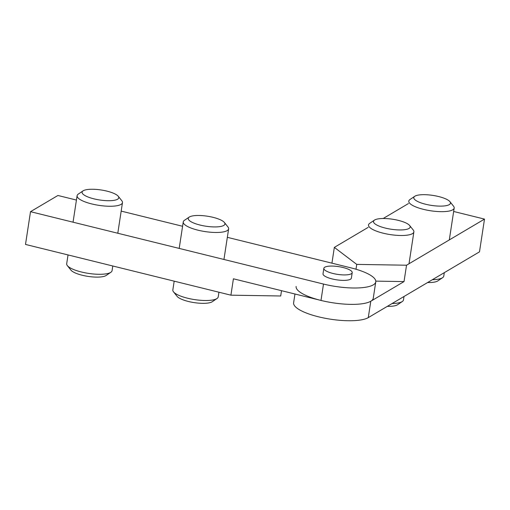 <?xml version="1.0" encoding="UTF-8"?>
<svg xmlns="http://www.w3.org/2000/svg" width="510" height="510" viewBox="0 0 510 510"><rect width="100%" height="100%" fill="white"/><g stroke="black" fill="none" stroke-linecap="round" stroke-linejoin="round"><path stroke-width="0.76" d="M230.909 295.175L233.414 278.798L320.988 300.435A39.021 10.627 8.7 0 0 373.263 298.229L375.768 281.858A39.021 10.627 -171.3 0 1 323.493 284.057L30.511 211.682L25.5 244.43L230.909 295.175L280.698 295.985L281.514 290.681M227.333 237.328L350.899 267.852A39.021 10.627 -171.3 0 1 375.768 281.858M30.511 211.682L57.91 195.483L76.43 200.054M121.182 211.108L182.586 226.274M331.933 263.166L334.343 247.382L356.739 264.397L406.534 265.213L404.028 281.584L375.787 281.125M356.739 264.397L355.999 269.235M404.028 281.584L370.783 301.244A39.021 10.627 -171.3 0 1 326.935 301.754A39.021 10.627 -171.3 0 1 296.119 286.429M294.958 294.002L293.613 302.8A39.021 10.627 8.7 0 0 324.43 318.125A39.021 10.627 8.7 0 0 368.277 317.622L479.489 251.851L484.5 219.102L406.534 265.213M334.343 247.382L368.131 227.396M383.176 218.503L408.427 203.566M453.658 211.478L484.5 219.102M351.301 273.774A14.344 3.908 -171.3 0 1 335.178 273.959A14.344 3.908 -171.3 0 1 323.85 268.33A14.344 3.908 -171.3 0 1 338.621 266.634A14.344 3.908 -171.3 0 1 352.212 272.665A14.344 3.908 -171.3 0 1 351.301 273.774M352.212 272.665L351.377 278.128A14.344 3.908 -171.3 0 1 350.466 279.231A14.344 3.908 -171.3 0 1 334.343 279.423A14.344 3.908 -171.3 0 1 323.015 273.787L323.85 268.33M425.62 204.249A18.551 5.049 -171.3 0 1 414.757 196.293A18.551 5.049 -171.3 0 1 432.894 195.406A18.551 5.049 -171.3 0 1 449.941 201.679A18.551 5.049 -171.3 0 1 444.325 205.938A18.551 5.049 -171.3 0 1 425.62 204.249M414.757 196.293L409.995 199.506A22.956 6.247 8.7 0 0 408.803 201.112A22.956 6.247 8.7 0 0 423.434 209.349A22.956 6.247 8.7 0 0 454.18 208.054A22.956 6.247 8.7 0 0 453.524 206.167L449.941 201.679M444.293 272.659L443.77 276.095A22.956 6.247 -171.3 0 1 442.572 277.701A22.956 6.247 -171.3 0 1 432.391 279.703M427.616 282.527A18.551 5.049 8.7 0 0 437.816 280.914L442.572 277.701M213.097 217.349A18.551 5.049 -171.3 0 1 224.387 222.481A18.551 5.049 -171.3 0 1 205.817 226.198A18.551 5.049 -171.3 0 1 189.21 217.101A18.551 5.049 -171.3 0 1 213.097 217.349M189.21 217.101L184.448 220.307A22.956 6.247 8.7 0 0 183.249 221.914A22.956 6.247 8.7 0 0 204.994 231.565A22.956 6.247 8.7 0 0 228.633 228.862A22.956 6.247 8.7 0 0 227.97 226.969L224.387 222.481M218.937 292.217L218.216 296.903A22.956 6.247 -171.3 0 1 217.024 298.509A22.956 6.247 -171.3 0 1 194.584 299.606A22.956 6.247 -171.3 0 1 173.502 291.847A22.956 6.247 -171.3 0 1 172.839 289.96L174.184 281.163M173.502 291.847L177.085 296.335A18.551 5.049 8.7 0 0 194.125 302.608A18.551 5.049 8.7 0 0 212.262 301.722L217.024 298.509M106.941 191.129A18.551 5.049 -171.3 0 1 118.231 196.261A18.551 5.049 -171.3 0 1 99.66 199.977A18.551 5.049 -171.3 0 1 83.053 190.874A18.551 5.049 -171.3 0 1 106.941 191.129M83.053 190.874L78.291 194.087A22.956 6.247 8.7 0 0 77.099 195.693A22.956 6.247 8.7 0 0 98.844 205.345A22.956 6.247 8.7 0 0 122.476 202.636A22.956 6.247 8.7 0 0 121.814 200.749L118.231 196.261M112.78 265.99L112.066 270.676A22.956 6.247 -171.3 0 1 110.868 272.283A22.956 6.247 -171.3 0 1 88.428 273.385A22.956 6.247 -171.3 0 1 67.346 265.627A22.956 6.247 -171.3 0 1 66.689 263.734L68.034 254.936M67.346 265.627L70.928 270.115A18.551 5.049 8.7 0 0 87.969 276.388A18.551 5.049 8.7 0 0 106.105 275.496L110.868 272.283M398.355 220.377A18.551 5.049 -171.3 0 1 409.645 225.509A18.551 5.049 -171.3 0 1 391.074 229.219A18.551 5.049 -171.3 0 1 374.461 220.122A18.551 5.049 -171.3 0 1 398.355 220.377M374.461 220.122L369.705 223.335A22.956 6.247 8.7 0 0 368.507 224.942A22.956 6.247 8.7 0 0 390.252 234.594A22.956 6.247 8.7 0 0 413.884 231.884A22.956 6.247 8.7 0 0 413.228 229.997L409.645 225.509M404.003 296.495L403.474 299.925A22.956 6.247 -171.3 0 1 402.282 301.531A22.956 6.247 -171.3 0 1 392.094 303.533M387.326 306.357A18.551 5.049 8.7 0 0 397.519 304.744L402.282 301.531M323.493 284.057L320.988 300.435M368.277 317.622L370.783 301.244M454.18 208.054L449.304 239.917M183.249 221.914L179.195 248.415M228.633 228.862L223.947 259.469M77.099 195.693L73.045 222.194M122.476 202.636L117.791 233.242M413.884 231.884L409.014 263.747"/></g></svg>
